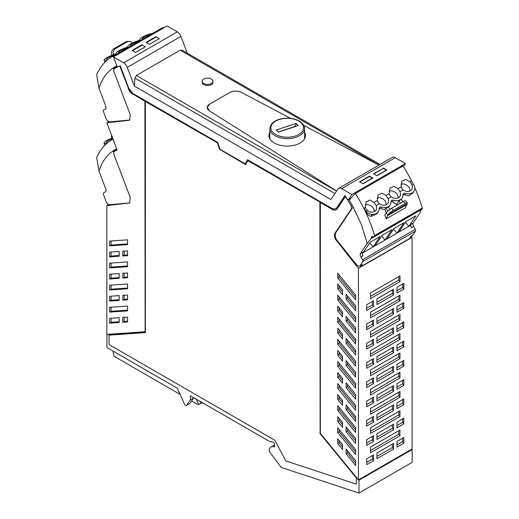 <?xml version="1.0" encoding="UTF-8"?>
<svg xmlns="http://www.w3.org/2000/svg" width="519" height="519" viewBox="0 0 519 519"><rect width="100%" height="100%" fill="white"/><g stroke="black" fill="none" stroke-linecap="round" stroke-linejoin="round"><path stroke-width="0.78" d="M403.801 327.567L396.964 331.518L396.964 325.802L403.801 321.851L403.801 327.567L402.66 325.977L402.66 322.513M396.964 329.267L402.66 325.977M358.421 479.932L358.421 268.329L412.067 237.358L412.067 448.961L358.421 479.932L320.366 433.352L320.366 202.553L332.523 209.293A7.759 4.476 -120 0 0 336.28 209.747M370.521 356.417L399.961 339.42L399.961 333.698L370.521 350.701L370.521 356.417M366.68 349.002L366.68 343.28L373.524 339.335L373.524 345.051L366.68 349.002M376.937 343.078L393.551 333.49L393.551 327.768L376.937 337.363L376.937 343.078M403.801 341.119L403.801 346.841L396.964 350.792L396.964 345.07L403.801 341.119M399.961 416.504L370.521 433.501L370.521 427.779L399.961 410.782L399.961 416.504L398.819 414.908L370.521 431.244M373.524 383.593L366.68 387.544L366.68 381.822L373.524 377.877L373.524 383.593L372.383 381.997L372.383 378.533M376.937 452.99L376.937 458.705L393.551 449.11L393.551 443.395L376.937 452.99M373.524 460.677L366.68 464.622L366.68 458.906L373.524 454.955L373.524 460.677L372.383 459.081L366.68 462.371M403.801 443.194L396.964 447.144L396.964 441.422L403.801 437.478L403.801 443.194L402.66 441.598L396.964 444.887M393.551 372.032L376.937 381.621L376.937 375.905L393.551 366.31L393.551 372.032L392.409 370.436L392.409 366.972M403.801 366.109L396.964 370.06L396.964 364.344L403.801 360.394L403.801 366.109L402.66 364.52L402.66 361.055M373.524 441.403L373.524 435.688L366.68 439.638L366.68 445.354L373.524 441.403L372.383 439.814L372.383 436.349M373.524 422.135L373.524 416.413L366.68 420.364L366.68 426.08L373.524 422.135L372.383 420.539L372.383 417.075M373.524 402.861L373.524 397.145L366.68 401.096L366.68 406.812L373.524 402.861L372.383 401.271L372.383 397.807M393.551 429.842L376.937 439.437L376.937 433.715L393.551 424.127L393.551 429.842L392.409 428.246L392.409 424.782M393.551 410.574L376.937 420.163L376.937 414.447L393.551 404.852L393.551 410.574L392.409 408.978L392.409 405.514M393.551 391.3L376.937 400.895L376.937 395.173L393.551 385.585L393.551 391.3L392.409 389.704L392.409 386.246M403.801 423.926L396.964 427.87L396.964 422.155L403.801 418.204L403.801 423.926L402.66 422.33L402.66 418.865M403.801 404.651L396.964 408.602L396.964 402.887L403.801 398.936L403.801 404.651L402.66 403.062L402.66 399.598M403.801 385.383L396.964 389.328L396.964 383.612L403.801 379.661L403.801 385.383L402.66 383.788L402.66 380.323M399.961 377.962L399.961 372.24L370.521 389.237L370.521 394.959L399.961 377.962L398.819 376.366L398.819 372.901M399.961 397.23L399.961 391.514L370.521 408.511L370.521 414.227L399.961 397.23L398.819 395.64L398.819 392.176M399.961 435.772L399.961 430.056L370.521 447.054L370.521 452.769L399.961 435.772L398.819 434.176L398.819 430.712M376.937 362.353L393.551 352.758L393.551 347.042L376.937 356.631L376.937 362.353M370.521 317.875L399.961 300.877L399.961 295.162L370.521 312.159L370.521 317.875M376.937 318.095L393.551 308.5L393.551 314.216L376.937 323.811L376.937 318.095M366.68 329.727L366.68 324.012L373.524 320.061L373.524 325.776L366.68 329.727M396.964 306.528L403.801 302.583L403.801 308.299L396.964 312.25L396.964 306.528M370.521 292.885L399.961 275.887L399.961 281.603L370.521 298.607L370.521 292.885M370.521 331.427L399.961 314.43L399.961 320.145L370.521 337.142L370.521 331.427M396.964 287.26L403.801 283.309L403.801 289.025L396.964 292.976L396.964 287.26M376.937 298.821L393.551 289.226L393.551 294.948L376.937 304.536L376.937 298.821M366.68 304.737L373.524 300.793L373.524 306.508L366.68 310.459L366.68 304.737M399.961 352.972L399.961 358.687L370.521 375.685L370.521 369.969L399.961 352.972M366.68 362.554L373.524 358.603L373.524 364.319L366.68 368.269L366.68 362.554M332.523 209.293L332.283 209.436A7.759 4.476 -120 0 0 336.163 209.819A7.759 4.476 -120 0 0 337.071 208.956L345.427 196.558A87.023 50.246 -120 0 1 351.253 206.062L351.525 208.657L334.976 233.232C333.964 235.282 334.47 237.734 336.481 240.595L358.421 268.329M332.283 209.436L320.366 202.553M346.082 338.479L355.599 350.13L355.599 354.918L346.082 343.273L346.082 338.479M342.495 338.881L337.726 333.042L337.726 328.248L342.495 334.093L342.495 338.881M355.599 332.776L355.599 327.982L346.082 316.337L346.082 321.125L355.599 332.776M342.495 316.739L337.726 310.9L337.726 306.106L342.495 311.951L342.495 316.739M355.599 310.634L355.599 305.84L346.082 294.195L346.082 298.983L355.599 310.634M342.495 294.597L337.726 288.752L337.726 283.964L342.495 289.803L342.495 294.597M337.726 339.407L355.599 361.282L355.599 366.07L337.726 344.194L337.726 339.407M337.726 317.317L355.599 339.192L355.599 343.987L337.726 322.104L337.726 317.317M337.726 295.227L355.599 317.109L355.599 321.897L337.726 300.021L337.726 295.227M337.726 273.143L355.599 295.019L355.599 299.813L337.726 277.931L337.726 273.143M337.726 421.499L337.726 416.712L342.495 422.55L342.495 427.345L337.726 421.499L339.154 420.675L342.495 424.769M342.495 449.428L342.495 444.608L337.726 438.769L337.726 443.589L342.495 449.428M346.082 449.013L346.082 453.801L355.599 465.452L355.599 460.658L346.082 449.013M342.495 383.171L337.726 377.326L337.726 372.538L342.495 378.377L342.495 383.171M355.599 399.208L355.599 394.414L346.082 382.769L346.082 387.557L355.599 399.208M355.599 410.244L355.599 405.456L337.726 383.58L337.726 388.368L355.599 410.244M342.495 405.255L342.495 400.467L337.726 394.622L337.726 399.416L342.495 405.255M355.599 421.292L355.599 416.504L346.082 404.852L346.082 409.647L355.599 421.292M355.599 432.333L355.599 427.539L337.726 405.663L337.726 410.458L355.599 432.333M355.599 449.629L337.726 427.753L337.726 432.541L355.599 454.417L355.599 449.629M342.495 361.023L337.726 355.184L337.726 350.396L342.495 356.235L342.495 361.023M355.599 377.06L355.599 372.272L346.082 360.621L346.082 365.415L355.599 377.06M337.726 366.284L337.726 361.49L355.599 383.366L355.599 388.16L337.726 366.284L339.154 365.454L355.599 385.585M346.082 431.73L346.082 426.942L355.599 438.587L355.599 443.382L346.082 431.73L347.516 430.906L355.599 440.8M107.29 334.333L106.908 334.554L106.908 347.548L177.323 388.206L184.537 404.269A1.687 0.973 -120 0 0 186.36 405.501A1.687 0.973 -120 0 0 186.548 405.326L190.428 399.805L190.428 395.77L269.685 441.526L272.988 442.045A1.687 0.973 -120 0 1 274.59 444.264L274.59 446.878A10.114 5.839 -120 0 0 271.015 447.054A10.114 5.839 -120 0 0 269.744 448.312A3.386 1.959 -120 0 0 270.25 452.691L281.077 467.249A0.675 0.389 -120 0 0 281.441 467.541L358.992 493.05L412.164 462.358L412.164 449.506L358.992 480.205L358.661 479.79M412.164 449.506L411.827 449.097M412.067 237.358L411.204 236.268M421.564 208.852L419.884 213.03L413.182 222.982A3.374 1.946 60 0 0 413.598 226.537L415.258 229.366A1.687 0.973 60 0 1 415.472 231.124L412.981 235.049L410.957 236.21L409.42 238.63L360.783 266.708L360.063 265.793M415.258 229.366L362.58 259.772A1.687 0.973 60 0 1 362.794 261.537L360.303 265.456A4.048 2.336 60 0 1 359.803 265.942A4.048 2.336 60 0 1 356.384 264.515L336.967 240.316A5.904 3.406 60 0 1 336.318 239.395A7.415 4.282 60 0 1 335.897 232.499L353.121 206.925A87.555 50.551 -120 0 0 349.242 200.295A28.551 6.325 -39.2 0 1 355.353 193.49L403.036 165.957A97.786 56.454 60 0 1 412.709 183.265M370.521 354.166L398.819 337.824L399.961 339.42M398.819 334.359L398.819 337.824M372.383 339.99L372.383 343.455L373.524 345.051M366.68 346.744L372.383 343.455M376.937 340.827L392.409 331.894L393.551 333.49M392.409 328.43L392.409 331.894M402.66 341.781L402.66 345.245L403.801 346.841M396.964 348.534L402.66 345.245M398.819 414.908L398.819 411.444M366.68 385.286L372.383 381.997M393.551 449.11L392.409 447.521L392.409 444.056M376.937 456.454L392.409 447.521M372.383 459.081L372.383 455.617M402.66 438.14L402.66 441.598M376.937 379.37L392.409 370.436M396.964 367.809L402.66 364.52M366.68 443.103L372.383 439.814M366.68 423.828L372.383 420.539M366.68 404.561L372.383 401.271M376.937 437.18L392.409 428.246M376.937 417.912L392.409 408.978M376.937 398.637L392.409 389.704M396.964 425.619L402.66 422.33M396.964 406.351L402.66 403.062M396.964 387.077L402.66 383.788M398.819 376.366L370.521 392.701M398.819 395.64L370.521 411.976M398.819 434.176L370.521 450.518M376.937 360.095L392.409 351.168L393.551 352.758M392.409 347.704L392.409 351.168M370.521 315.623L398.819 299.281L399.961 300.877M398.819 295.817L398.819 299.281M392.409 309.162L392.409 312.626L393.551 314.216M376.937 321.553L392.409 312.626M372.383 320.723L372.383 324.187L373.524 325.776M366.68 327.476L372.383 324.187M402.66 303.239L402.66 306.703L403.801 308.299M396.964 309.992L402.66 306.703M398.819 276.549L398.819 280.013L399.961 281.603M370.521 296.349L398.819 280.013M398.819 315.091L398.819 318.556L399.961 320.145M370.521 334.891L398.819 318.556M402.66 283.971L402.66 287.435L403.801 289.025M396.964 290.724L402.66 287.435M392.409 289.887L392.409 293.352L393.551 294.948M376.937 302.285L392.409 293.352M372.383 301.448L372.383 304.913L373.524 306.508M366.68 308.202L372.383 304.913M398.819 353.634L398.819 357.098L370.521 373.433M399.961 358.687L398.819 357.098M372.383 359.265L372.383 362.729L373.524 364.319M366.68 366.018L372.383 362.729M355.599 352.343L347.516 342.443L346.082 343.273M347.516 342.443L347.516 340.23M342.495 336.306L339.154 332.218L337.726 333.042M339.154 332.218L339.154 330M355.599 330.201L347.516 320.301L346.082 321.125M347.516 320.301L347.516 318.089M342.495 314.164L339.154 310.07L337.726 310.9M339.154 310.07L339.154 307.858M355.599 308.052L347.516 298.159L346.082 298.983M347.516 298.159L347.516 295.947M342.495 292.022L339.154 287.928L337.726 288.752M339.154 287.928L339.154 285.716M355.599 363.495L339.154 343.37L337.726 344.194M339.154 343.37L339.154 341.152M355.599 341.405L339.154 321.28L337.726 322.104M339.154 321.28L339.154 319.068M355.599 319.321L339.154 299.197L337.726 300.021M339.154 299.197L339.154 296.978M355.599 297.231L339.154 277.107L337.726 277.931M339.154 277.107L339.154 274.895M339.154 418.463L339.154 420.675M337.726 443.589L339.154 442.765L342.495 446.853M339.154 440.521L339.154 442.765M346.082 453.801L347.516 452.977L355.599 462.877M347.516 450.764L347.516 452.977M339.154 374.29L339.154 376.502L342.495 380.589M339.154 376.502L337.726 377.326M347.516 384.514L347.516 386.733L355.599 396.626M347.516 386.733L346.082 387.557M339.154 385.332L339.154 387.544L355.599 407.668M339.154 387.544L337.726 388.368M339.154 396.373L339.154 398.592L342.495 402.679M339.154 398.592L337.726 399.416M347.516 406.604L347.516 408.816L355.599 418.716M347.516 408.816L346.082 409.647M339.154 407.415L339.154 409.627L355.599 429.758M339.154 409.627L337.726 410.458M339.154 429.505L339.154 431.717L355.599 451.841M339.154 431.717L337.726 432.541M342.495 358.447L339.154 354.36L337.726 355.184M339.154 354.36L339.154 352.148M355.599 374.484L347.516 364.591L346.082 365.415M347.516 364.591L347.516 362.372M339.154 363.242L339.154 365.454M347.516 428.694L347.516 430.906M247.66 159.748L245.305 163.894L219.952 149.258L217.727 142.466L132.974 93.537L128.809 88.314L120.298 65.842A87.023 50.246 -120 0 0 119.195 66.231A1.687 0.973 -120 0 0 119.188 66.231A86.997 50.226 -120 0 0 117.917 66.743A1.012 0.584 -120 0 1 116.82 65.887L113.421 56.921L123.645 62.825A5.904 3.406 -120 0 1 127.285 67.386L134.369 86.083L134.959 78.122L136.348 75.495L180.164 50.194L182.682 50.57M119.986 65.945L128.524 88.47A7.285 4.204 -120 0 0 133.02 94.108L144.892 101.244L145.132 331.907L106.908 334.554M145.132 331.589L145.132 101.108L133.02 94.108M358.992 493.05L358.992 480.205M345.038 195.663L336.688 208.054A6.747 3.893 -120 0 1 335.897 208.807A6.747 3.893 -120 0 0 335.897 208.807M320.126 202.138L247.725 160.611L320.126 202.138L320.126 433.261L356.443 477.714L356.203 484.091L356.443 477.714M145.372 101.516L217.772 143.043L145.372 101.516L145.372 332.64L109.055 335.157L145.372 332.517M217.772 143.043L219.887 149.498L245.721 164.413M412.981 235.049L410.464 236.696M360.303 265.456L362.32 264.294L360.783 266.708M362.32 264.294L359.803 265.942M353.121 206.925L361.574 225.025L367.205 243.443L360.504 253.395A3.374 1.946 60 0 0 360.919 256.95L362.58 259.772M386.46 170.284L383.424 168.383L373.803 173.943M372.519 178.335L369.476 176.441L359.855 181.994M117.534 66.717A87.023 50.246 -120 0 0 117.288 66.86L114.79 68.307A87.023 50.246 -120 0 0 114.005 68.774L113.732 71.058L130.282 114.738L129.594 120.097L128.777 120.363L106.836 122.763L108.782 121.641M128.524 88.47L119.727 66.036A87.023 50.246 -120 0 0 114.79 68.307M128.284 88.613A7.285 4.204 -120 0 0 132.78 94.25M186.36 405.501L189.695 403.574A1.687 0.973 -120 0 0 189.889 403.399L193.769 397.697M190.428 399.805L193.769 397.878M319.886 202.274L320.126 433.261M319.886 433.397L356.203 477.85M109.055 335.157L109.055 344.564L274.895 440.307L285.748 460.917L356.203 484.091M247.725 160.611L245.61 164.62L219.887 149.498M219.647 149.634L217.539 143.186M355.353 193.49A97.786 56.454 -120 0 1 374.582 235.607L374.108 236.703L371.5 236.632L371.182 238.552L367.205 243.443M413.182 222.982L411.158 224.15L410.269 225.473L362.223 253.214M363.06 252.727L370.105 242.276L380.116 236.495L373.077 246.947L369.723 242.847M374.984 245.85L382.023 235.392L392.04 229.612L384.994 240.063L381.64 235.963M386.902 238.967L393.947 228.509L403.957 222.729L396.918 233.187L393.564 229.08M398.826 232.084L405.864 221.626L415.881 215.846L408.836 226.303L405.482 222.197M411.158 224.15A3.374 1.946 -120 0 0 411.58 227.705L410.269 225.473M414.804 187.774A97.786 56.454 60 0 1 422.265 208.08C422.485 209.027 422.382 209.099 421.941 208.301M360.504 253.395L362.522 252.228A3.374 1.946 -120 0 0 362.943 255.789L360.919 256.95M376.788 175.662L386.408 170.109M362.839 183.713L372.46 178.16M412.586 193.185L408.842 195.786L402.965 194.619M405.222 207.84L406.701 204.629A16.861 9.731 60 0 1 406.98 204.077L407.227 203.604A5.06 1.122 -39.2 0 0 407.305 202.923A5.06 1.122 -39.2 0 0 405.131 203.526L393.214 210.409L391.508 208.32A5.06 1.122 140.8 0 0 386.181 212.978L384.767 215.087A97.786 56.454 60 0 1 385.87 218.064A97.786 56.454 60 0 1 386.155 218.849L405.229 207.84M379.123 208.379L384.897 209.572A97.786 56.454 60 0 1 386.246 212.887M365.713 211.7L365.986 211.298A10.114 5.839 60 0 1 364.027 208.255A97.786 56.454 60 0 1 365.428 211.11L365.713 211.7C367.004 214.178 368.769 215.735 371.007 216.365L376.755 213.945L378.169 211.843A8.732 6.864 34 0 0 379.117 208.534A2.348 1.849 34 0 1 379.376 207.645A2.348 1.849 34 0 1 381.64 207.081A8.739 6.87 34 0 0 390.093 204.96A8.739 6.87 34 0 0 391.041 201.651A2.348 1.849 -146 0 1 391.3 200.762A2.348 1.849 -146 0 1 393.421 200.152A8.739 6.87 34 0 0 402.011 198.083A8.739 6.87 34 0 0 402.958 194.768A2.348 1.849 34 0 1 403.218 193.885A2.348 1.849 34 0 1 405.482 193.315A8.732 6.864 34 0 0 413.928 191.2A8.732 6.864 34 0 0 414.506 190.077A7.532 5.923 34 0 0 414.512 190.058A7.532 5.923 34 0 0 413.325 184.076L411.898 184.9L409.867 181.728L411.308 180.962A10.114 5.839 60 0 0 413.267 183.998L413.325 184.076M365.421 207.392L366.096 201.904L369.917 200.029L374.102 202.378L376.139 205.55A6.403 5.034 -146 0 1 375.957 210.201A6.403 5.034 -146 0 1 370.19 211.882A6.403 5.034 -146 0 1 367.478 210.545L366.174 209.144L365.421 207.392L364.027 208.255M374.102 202.378L377.339 200.509L378.02 195.021L381.841 193.152L386.026 195.494L388.056 198.667A6.403 5.034 -146 0 1 387.875 203.318A6.403 5.034 -146 0 1 379.402 203.669L376.139 205.55M386.026 195.494L389.263 193.626L389.938 188.138L393.759 186.269L397.943 188.611L399.974 191.783A6.403 5.034 -146 0 1 399.799 196.435A6.403 5.034 -146 0 1 391.32 196.785L388.056 198.667M397.943 188.611L401.181 186.743L401.862 181.254L405.683 179.386L409.867 181.728M159.32 38.717L149.42 44.394L146.442 42.675L149.453 44.413L159.346 38.698L156.336 36.959L146.442 42.675L145.988 42.409L155.882 36.7L159.346 38.698M145.372 46.768L135.504 52.464L132.494 50.726L135.478 52.445L145.398 46.749L142.388 45.01L145.398 46.749M144.892 331.725L106.836 334.366L106.836 205.628L129.594 202.961L130.282 197.603L113.732 153.922L114.005 151.639L117.138 149.952L106.836 122.763M109.658 307.319L127.531 306.08L127.531 310.875L109.658 312.114L109.658 307.319M109.658 263.146L127.531 261.907L127.531 266.701L109.658 267.94L109.658 263.146M109.658 252.104L119.175 251.449L119.175 256.237L109.658 256.899L109.658 252.104M122.763 295.376L127.531 295.045L127.531 299.833L122.763 300.164L122.763 295.376M122.763 273.286L127.531 272.955L127.531 277.749L122.763 278.08L122.763 273.286M122.763 255.99L122.763 251.196L127.531 250.865L127.531 255.659L122.763 255.99L124.19 255.166L127.531 254.933M122.763 322.254L127.531 321.923L127.531 317.096L122.763 317.427L122.763 322.254L124.19 321.423L127.531 321.196M109.658 323.142L119.175 322.481L119.175 317.693L109.658 318.355L109.658 323.142L111.092 322.318L119.175 321.754M119.175 278.327L119.175 273.532L109.658 274.194L109.658 278.988L119.175 278.327M127.531 288.785L127.531 283.997L109.658 285.236L109.658 290.024L127.531 288.785M119.175 300.41L119.175 295.622L109.658 296.284L109.658 301.072L119.175 300.41M109.658 245.85L127.531 244.611L127.531 239.823L109.658 241.063L109.658 245.85L111.092 245.026L127.531 243.885M116.048 66.945A86.997 50.226 -120 0 0 115.328 67.412L115.51 67.885M163.952 27.747A28.551 22.434 86 0 0 163.55 27.377L115.867 54.91L115.841 55.527M410.062 190.966A6.403 5.034 34 0 0 408.589 186.834A6.403 5.034 34 0 0 400.928 184.245M401.181 186.743L401.933 188.501L403.244 189.902A6.403 5.034 34 0 0 411.716 189.552A6.403 5.034 34 0 0 412.404 187.482A6.403 5.034 34 0 0 411.898 184.9M398.144 197.849A6.403 5.034 34 0 0 396.672 193.717A6.403 5.034 34 0 0 389.003 191.128M389.263 193.626L390.016 195.384L391.32 196.785M386.22 204.733A6.403 5.034 34 0 0 384.748 200.6A6.403 5.034 34 0 0 377.086 198.011M377.339 200.509L378.091 202.267L379.402 203.669M374.303 211.616A6.403 5.034 34 0 0 372.83 207.483A6.403 5.034 34 0 0 365.162 204.888M365.986 211.298L366.051 211.369A7.532 5.923 34 0 0 372.292 214.451A8.732 6.864 34 0 0 378.169 211.843M384.897 209.572L385.915 208.061L388.335 206.997L389.905 209.384M387.888 211.064L385.915 208.061M391.508 208.32L403.425 201.437A5.06 1.122 140.8 0 1 405.599 200.834L407.305 202.923M406.701 204.629L387.628 215.638A16.861 9.731 60 0 1 387.907 215.087L386.181 212.978M387.628 215.638L386.155 218.849M402.835 201.781L401.174 199.251L399.066 200.801L400.571 203.091M396.808 205.264A30.342 17.523 -120 0 0 396.827 204.129L399.066 200.801M396.827 204.129L396.231 204.272L392.28 201.839L393.421 200.152M142.388 45.01L132.494 50.726L132.04 50.46L141.934 44.751L142.388 45.01M115.867 54.91A97.786 56.454 -120 0 0 111.955 56.831A97.786 56.454 -120 0 0 96.638 74.827L99.019 88.288L105.72 105.98A3.374 1.946 -120 0 1 105.325 109.048A3.374 1.946 -120 0 1 105.305 109.061L103.638 109.97A1.687 0.973 -120 0 0 103.638 109.97A1.687 0.973 -120 0 0 103.43 111.481L105.921 118.28C106.914 120.544 108.218 121.738 109.84 121.855L129.257 120.084A5.904 3.406 -120 0 0 129.828 119.941M111.955 139.695L113.019 139.079A97.786 56.454 -120 0 0 111.955 139.695A97.786 56.454 -120 0 0 96.638 157.692L99.019 171.153L105.72 188.845A3.374 1.946 -120 0 1 105.325 191.913A3.374 1.946 -120 0 1 105.305 191.926L103.638 192.834A1.687 0.973 -120 0 0 103.638 192.834A1.687 0.973 -120 0 0 103.43 194.34L105.921 201.138C106.914 203.409 108.218 204.603 109.84 204.72L129.257 202.948A5.904 3.406 -120 0 0 129.828 202.806M108.782 204.505L106.836 205.628M111.092 307.222L111.092 311.29L127.531 310.148M111.092 311.29L109.658 312.114M111.092 263.049L111.092 267.11L127.531 265.975M111.092 267.11L109.658 267.94M111.092 252.007L111.092 256.075L119.175 255.51M111.092 256.075L109.658 256.899M124.19 295.272L124.19 299.34L127.531 299.106M124.19 299.34L122.763 300.164M124.19 273.189L124.19 277.25L127.531 277.023M124.19 277.25L122.763 278.08M124.19 251.099L124.19 255.166M124.19 321.423L124.19 317.33M111.092 322.318L111.092 318.251M111.092 274.097L111.092 278.158L119.175 277.6M111.092 278.158L109.658 278.988M111.092 285.139L111.092 289.2L127.531 288.058M111.092 289.2L109.658 290.024M111.092 296.18L111.092 300.248L119.175 299.684M111.092 300.248L109.658 301.072M111.092 240.959L111.092 245.026M115.328 67.412L113.655 68.378L113.103 68.034L113.59 69.332M117.125 66.4A86.997 50.226 -120 0 0 115.205 67.412A86.997 50.226 -120 0 0 113.655 68.378M163.55 27.377A97.786 56.454 -120 0 0 159.644 29.298L111.955 56.831M99.019 88.288C101.581 79.907 105.785 73.503 111.624 69.079L113.103 68.034A87.555 50.551 -120 0 1 116.846 65.945M392.28 201.839L391.047 201.521M393.214 210.409A5.06 1.122 140.8 0 0 388.283 214.542L387.907 215.087M116.048 149.809A86.997 50.226 -120 0 0 115.328 150.27L115.51 150.75M113.59 152.197L113.103 150.899L111.624 151.944C105.785 156.362 101.581 162.771 99.019 171.153M105.889 61.333L105.636 60.671A10.114 5.839 -120 0 0 107.135 60.21A10.114 5.839 -120 0 0 107.193 60.178M105.636 60.671L107.907 59.724M152.502 33.424A7.532 1.667 -20.8 0 0 146.611 35.097A8.732 1.933 -20.8 0 0 139.78 39.6A2.348 0.519 -20.8 0 1 137.256 41.053A8.739 1.94 -20.8 0 0 127.856 46.483A2.348 0.519 159.2 0 1 125.481 47.891A8.739 1.94 -20.8 0 0 115.938 53.36A2.348 0.519 -20.8 0 1 113.421 54.819A8.732 1.933 -20.8 0 0 104.397 59.471A7.532 1.667 -20.8 0 0 104.39 59.477A7.532 1.667 -20.8 0 0 104.105 60.256A7.532 1.667 -20.8 0 0 105.578 60.671M111.922 55.436L111.676 54.527A5.06 3.977 86 0 1 113.771 48.76L125.689 41.877L127.395 41.76A5.06 3.977 -94 0 1 128.79 41.325A5.06 3.977 -94 0 1 132.111 43.129M127.395 41.76L115.471 48.643A5.06 3.977 -94 0 0 113.473 54.8M115.432 53.905L115.912 53.463M125.922 47.729L127.784 46.652M115.387 53.768L115.789 53.619M115.328 150.27L113.655 151.237L113.103 150.899A87.555 50.551 -120 0 1 116.73 148.862M116.918 149.362A86.997 50.226 -120 0 0 115.205 150.276A86.997 50.226 -120 0 0 113.655 151.237M115.218 54.949A6.403 1.421 -20.8 0 0 106.499 59.335A6.403 1.421 -20.8 0 0 106.505 59.536A6.403 1.421 -20.8 0 0 107.005 59.847M142.582 39.152A6.403 1.421 159.2 0 1 142.271 38.893A6.403 1.421 159.2 0 1 148.713 34.955A6.403 1.421 159.2 0 1 150.977 34.299M118.741 52.912A6.403 1.421 159.2 0 1 118.429 52.659A6.403 1.421 159.2 0 1 121.063 50.33A6.403 1.421 159.2 0 1 127.136 48.066M130.658 46.029A6.403 1.421 159.2 0 1 130.347 45.776A6.403 1.421 159.2 0 1 132.981 43.453A6.403 1.421 159.2 0 1 139.06 41.183M125.689 41.877A5.06 3.977 -94 0 1 127.084 41.442L128.79 41.325M105.889 144.198L105.636 143.536A10.114 5.839 -120 0 0 107.135 143.075A10.114 5.839 -120 0 0 107.193 143.043M105.636 143.536L107.907 142.589M112.597 137.957A8.732 1.933 -20.8 0 0 104.397 142.336A7.532 1.667 -20.8 0 0 104.105 143.114A7.532 1.667 -20.8 0 0 105.578 143.536M112.805 138.515A6.403 1.421 -20.8 0 0 106.499 142.2A6.403 1.421 -20.8 0 0 106.505 142.401A6.403 1.421 -20.8 0 0 107.005 142.712M111.585 135.29A5.06 3.977 86 0 0 111.676 137.392L111.922 138.301M134.369 86.083L330.888 199.543L337.973 189.026A5.904 3.406 -120 0 1 338.66 188.371L392.306 157.4A5.904 3.406 60 0 1 395.257 157.692L405.482 163.595L351.837 194.567L348.437 199.614A1.012 0.584 -120 0 1 348.32 199.724A1.012 0.584 -120 0 1 347.347 199.199A86.997 50.226 -120 0 0 346.069 197.22A87.023 50.246 -120 0 0 344.96 195.553L336.448 208.197L335.657 208.943L332.29 208.606L247.531 159.677L245.305 163.894M304.588 132.196A18.288 10.562 180 0 1 305.516 135.517A18.288 10.562 180 0 1 294.228 145.275A18.288 10.562 180 0 1 274.292 142.985A18.288 10.562 180 0 1 268.933 135.517A18.288 10.562 180 0 1 269.861 132.196M338.66 188.371A5.904 3.406 -120 0 1 341.612 188.663L351.837 194.567M113.421 56.921L167.066 25.95L177.29 31.854L123.645 62.825M127.285 67.386L180.93 36.421A5.904 3.406 -120 0 0 177.29 31.854M180.93 36.421L187.275 53.165M403.451 166.612L405.482 163.595M380.064 164.471L182.286 50.285M180.164 50.194L379.078 165.042L180.164 50.194L136.348 75.495L336.578 191.096L136.348 75.495M362.567 183.557L359.557 181.819L369.45 176.103L372.914 178.108L363.021 183.817L362.567 183.557M383.398 168.052L386.863 170.057L376.969 175.766L373.505 173.768L383.398 168.403M141.934 45.276L141.934 44.751M155.882 36.7L155.882 37.219M369.45 176.454L369.45 176.103M241.419 92.382L290.478 118.338L241.419 92.382C237.468 90.643 233.582 90.689 229.761 92.525A8.427 4.866 180 0 1 241.419 92.382M303.751 125.358L378.928 165.126L303.751 125.358M229.761 92.525L209.67 104.131L207.198 107.569A8.427 4.866 180 0 1 209.67 104.131L229.761 92.525M209.41 110.858A8.427 4.866 180 0 1 207.198 107.569L209.41 110.858L336.63 191.018L209.41 110.858M279.105 131.949L278.975 131.82A3.205 2.264 -45 0 1 278.184 131.975M278.975 131.82L293.287 127.051A3.205 2.264 135 0 0 296.057 123.516L298.146 125.604M298.25 125.566L278.392 132.183L276.205 129.997L296.057 123.373L298.25 125.566M202.202 81.282L202.202 82.385A5.398 3.114 0 0 0 203.779 84.591A5.398 3.114 0 0 0 209.663 85.265A5.398 3.114 0 0 0 212.991 82.385L212.991 81.282A5.398 3.114 0 0 0 211.408 79.083A5.398 3.114 0 0 0 205.53 78.408A5.398 3.114 0 0 0 202.202 81.282A5.398 3.114 0 0 0 203.779 83.488A5.398 3.114 0 0 0 209.663 84.162A5.398 3.114 0 0 0 212.991 81.282M200.256 401.44L201.035 403.172A8.427 4.866 -120 0 0 202.053 403.094A8.427 4.866 -120 0 0 202.708 402.854M201.035 403.172L198.68 404.528L196.26 399.137M191.563 401.012L196.273 403.724A8.427 4.866 -120 0 0 198.68 404.528M112.993 351.065L113.985 356.216L180.106 394.395M336.481 240.595L336.967 240.316M334.976 233.232L335.715 232.804M352.232 208.255L351.525 208.657M351.253 206.062L352.304 205.453M362.794 261.537L415.472 231.124M189.889 403.399L186.548 405.326M421.642 209.417L371.182 238.552M413.598 226.537L411.58 227.705M374.582 235.607L422.265 208.08M371.215 237.916L373.116 236.82M403.244 189.902L399.974 191.783M366.051 211.369L367.478 210.545M371.007 216.365L372.292 214.451M380.667 208.521L381.64 207.081M404.509 194.755L405.482 193.315M129.257 120.084L128.777 120.363M129.257 202.948L128.777 203.227M405.131 203.526L403.425 201.437M407.227 203.604L388.283 214.542M113.771 48.76L115.471 48.643M334.917 193.568L134.959 78.122M341.612 188.663L395.257 157.692M351.019 198.122L348.437 199.614M298.788 121.102A16.355 9.439 0 0 0 275.66 121.102A16.355 9.439 0 0 0 275.66 134.453A16.355 9.439 0 0 0 298.788 134.453A16.355 9.439 0 0 0 298.788 121.102M274.947 135.693A17.367 10.023 0 0 0 293.871 137.866A17.367 10.023 0 0 0 304.588 128.608C304.497 125.598 302.726 123.081 299.294 121.057C293.657 118.098 287.325 117.417 280.299 119.007C275.777 120.343 270.795 122.237 269.861 128.608A17.367 10.023 0 0 0 274.947 135.693M271.015 447.054L274.59 444.991M374.108 236.703L422.362 208.846M388.523 207.282L390.093 204.96M401.193 199.29L402.011 198.083M412.514 193.302L413.928 191.2M117.093 149.835L114.79 151.165M104.883 62.312L104.105 60.256M104.883 145.177L104.105 143.114M350.948 198.206L348.32 199.724M304.588 138.839L304.588 128.608M269.861 138.839L269.861 128.608"/></g></svg>
